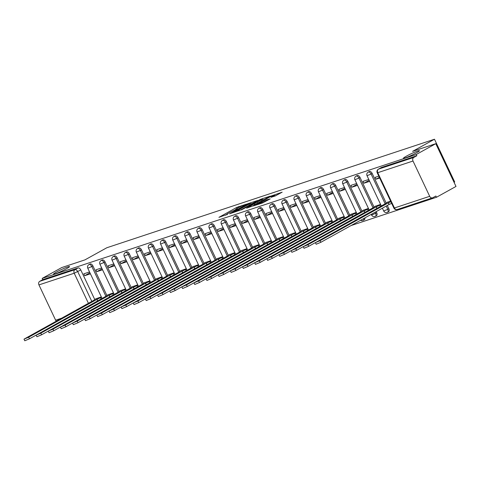 <?xml version="1.0" encoding="UTF-8"?>
<svg xmlns="http://www.w3.org/2000/svg" width="480" height="480" viewBox="0 0 480 480"><rect width="100%" height="100%" fill="white"/><g stroke="black" fill="none" stroke-linecap="round" stroke-linejoin="round"><path stroke-width="0.72" d="M246.444 204.126L236.742 207.408L218.928 217.344L227.61 214.212A4.35 0.384 -25.3 0 1 226.764 214.362A4.35 0.384 -25.3 0 1 228.246 213.312L229.692 212.514A4.35 0.384 -25.3 0 1 235.224 209.994L237.48 209.094L236.574 209.244A4.35 0.384 -25.3 0 1 235.722 209.394A4.35 0.384 -25.3 0 1 237.21 208.344L238.656 207.546A4.35 0.384 -25.3 0 1 244.182 205.026L246.444 204.126M406.47 156.126A8.862 0.786 -25.3 0 0 403.44 158.262A8.862 0.786 -25.3 0 0 408.114 156.828A8.862 0.786 -25.3 0 0 416.43 152.826A8.862 0.786 -25.3 0 0 419.46 150.69A8.862 0.786 -25.3 0 0 414.786 152.124A8.862 0.786 -25.3 0 0 406.47 156.126M56.538 272.022A8.862 0.786 -25.3 0 0 53.508 274.158A8.862 0.786 -25.3 0 0 58.182 272.724A8.862 0.786 -25.3 0 0 66.504 268.722A8.862 0.786 -25.3 0 0 69.534 266.586A8.862 0.786 -25.3 0 0 64.854 268.014A8.862 0.786 -25.3 0 0 56.538 272.022M275.106 196.002L282.162 192.186L271.158 196.008L253.344 205.95L262.626 202.914L270.228 198.87L266.574 199.866L261.93 202.272A3.636 0.324 -25.3 0 1 258.516 203.91A3.636 0.324 -25.3 0 1 256.602 204.498A3.636 0.324 -25.3 0 1 257.844 203.622L269.262 197.292A3.636 0.324 -25.3 0 1 272.676 195.654A3.636 0.324 -25.3 0 1 274.59 195.066A3.636 0.324 -25.3 0 1 273.348 195.942L270.984 197.322L275.106 196.002M42.192 278.394L61.728 267.564L84.924 259.884L106.818 247.752L434.484 139.23L412.59 151.362L435.786 143.682L416.25 154.506L42.192 278.394L42.78 279.636L39.738 281.328L74.994 269.646A2.772 1.62 61 0 1 77.73 271.626L91.806 301.41M257.94 200.382L247.398 203.874L229.584 213.816L240.594 210L257.94 200.382M261.006 199.152L270.282 196.122L252.474 206.064L246.624 208.176L254.586 203.622L251.76 204.516L241.314 209.946L259.278 199.944L261.006 199.152L261.144 199.452M435.786 143.682L456 186.444L436.464 197.274L351.066 225.558M454.062 182.346L454.698 181.992L434.484 139.23M416.25 154.506L416.838 155.754L413.796 157.44A2.772 2.232 71.7 0 0 413.01 161.022L429.69 196.308A2.772 2.232 71.7 0 0 432.522 197.85A2.772 2.232 71.7 0 0 432.828 197.712L435.876 196.026L436.464 197.274M42.78 279.636L78.036 267.96A2.772 1.62 61 0 1 80.772 269.94L94.71 299.424M56.268 321.102A2.772 2.232 -108.3 0 1 55.632 320.19L38.952 284.91A2.772 2.232 -108.3 0 1 39.738 281.328M101.676 267.918L95.928 269.82L96.816 271.692L102.084 268.776M113.466 292.854L107.778 294.888M113.82 263.898L108.072 265.8L108.954 267.672L114.222 264.75M125.604 288.834L119.922 290.868M125.958 259.878L120.216 261.78L121.098 263.652L126.366 260.73M137.748 284.814L132.066 286.848M138.102 255.858L132.354 257.76L133.242 259.632L138.504 256.71M149.892 280.794L144.204 282.828M150.246 251.832L144.498 253.74L145.38 255.606L150.648 252.69M162.03 276.768L156.348 278.808M162.384 247.812L156.636 249.714L157.524 251.586L162.792 248.67M174.174 272.748L168.486 274.782M174.528 243.792L168.78 245.694L169.662 247.566L174.93 244.644M186.312 268.728L180.63 270.762M186.666 239.772L180.924 241.674L181.806 243.546L187.074 240.624M198.456 264.708L192.774 266.742M198.81 235.752L193.062 237.654L193.95 239.526L199.212 236.604M210.6 260.688L204.912 262.722M210.954 231.726L205.206 233.634L206.088 235.5L211.356 232.584M222.738 256.662L217.056 258.702M223.092 227.706L217.35 229.608L218.232 231.48L223.5 228.564M234.882 252.642L229.194 254.676M235.236 223.686L229.488 225.588L230.37 227.46L235.638 224.538M247.02 248.622L241.338 250.656M247.38 219.666L241.632 221.568L242.514 223.44L247.782 220.518M259.164 244.602L253.482 246.636M259.518 215.646L253.77 217.548L254.658 219.414L259.92 216.498M271.308 240.582L265.62 242.616M271.662 211.62L265.914 213.528L266.796 215.394L272.064 212.478M283.446 236.556L277.764 238.596M283.8 207.6L278.058 209.502L278.94 211.374L284.208 208.458M295.59 232.536L289.902 234.57M295.944 203.58L290.196 205.482L291.084 207.354L296.346 204.432M307.728 228.516L302.046 230.55M308.088 199.56L302.34 201.462L303.222 203.334L308.49 200.412M319.872 224.496L314.19 226.53M320.226 195.54L314.478 197.442L315.366 199.308L320.634 196.392M332.016 220.476L326.328 222.51M332.37 191.514L326.622 193.422L327.504 195.288L332.772 192.372M344.154 216.45L338.472 218.484M344.508 187.494L338.766 189.396L339.648 191.268L344.916 188.352M356.298 212.43L350.616 214.464M356.652 183.474L350.904 185.376L351.792 187.248L357.054 184.326M368.442 208.41L362.754 210.444M368.796 179.454L363.048 181.356L363.93 183.228L369.198 180.306M380.58 204.39L374.898 206.424M378.792 176.142L375.186 177.336L376.074 179.202L379.374 177.372M390.582 201.078L387.036 202.404M372.174 173.43L371.094 174.03A2.772 1.62 61 0 0 368.196 172.122L369.276 171.522A2.772 1.62 -119 0 1 372.174 173.43L386.112 202.914M387.318 205.464L388.854 208.716L387.774 209.316A2.772 1.62 61 0 1 387.558 212.25A2.772 1.62 61 0 1 387.396 212.322M360.03 177.45L358.95 178.05A2.772 1.62 61 0 0 356.052 176.142L357.132 175.548A2.772 1.62 -119 0 1 360.03 177.45L373.968 206.94M376.188 211.632L376.71 212.736L375.63 213.336A2.772 1.62 61 0 1 375.414 216.27A2.772 1.62 61 0 1 375.252 216.342M347.892 181.476L346.812 182.07A2.772 1.62 61 0 0 343.914 180.168L344.994 179.568A2.772 1.62 -119 0 1 347.892 181.476L361.83 210.96M335.748 185.496L334.668 186.09A2.772 1.62 61 0 0 331.77 184.188L332.85 183.588A2.772 1.62 -119 0 1 335.748 185.496L349.686 214.98M323.604 189.516L322.524 190.116A2.772 1.62 61 0 0 319.626 188.208L320.706 187.608A2.772 1.62 -119 0 1 323.604 189.516L337.542 219M311.466 193.536L310.386 194.136A2.772 1.62 61 0 0 307.488 192.228L308.568 191.628A2.772 1.62 -119 0 1 311.466 193.536L325.404 223.02M299.322 197.556L298.242 198.156A2.772 1.62 61 0 0 295.344 196.248L296.424 195.654A2.772 1.62 -119 0 1 299.322 197.556L313.26 227.046M287.184 201.582L286.104 202.176A2.772 1.62 61 0 0 283.2 200.274L284.28 199.674A2.772 1.62 -119 0 1 287.184 201.582L301.122 231.066M275.04 205.602L273.96 206.196A2.772 1.62 61 0 0 271.062 204.294L272.142 203.694A2.772 1.62 -119 0 1 275.04 205.602L288.978 235.086M262.896 209.622L261.816 210.222A2.772 1.62 61 0 0 258.918 208.314L259.998 207.714A2.772 1.62 -119 0 1 262.896 209.622L276.834 239.106M250.758 213.642L249.678 214.242A2.772 1.62 61 0 0 246.78 212.334L247.86 211.734A2.772 1.62 -119 0 1 250.758 213.642L264.696 243.126M238.614 217.662L237.534 218.262A2.772 1.62 61 0 0 234.636 216.354L235.716 215.76A2.772 1.62 -119 0 1 238.614 217.662L252.552 247.152M226.476 221.688L225.396 222.282A2.772 1.62 61 0 0 222.492 220.38L223.572 219.78A2.772 1.62 -119 0 1 226.476 221.688L240.408 251.172M214.332 225.708L213.252 226.302A2.772 1.62 61 0 0 210.354 224.4L211.434 223.8A2.772 1.62 -119 0 1 214.332 225.708L228.27 255.192M202.188 229.728L201.108 230.328A2.772 1.62 61 0 0 198.21 228.42L199.29 227.82A2.772 1.62 -119 0 1 202.188 229.728L216.126 259.212M190.05 233.748L188.97 234.348A2.772 1.62 61 0 0 186.072 232.44L187.152 231.84A2.772 1.62 -119 0 1 190.05 233.748L203.988 263.232M177.906 237.768L176.826 238.368A2.772 1.62 61 0 0 173.928 236.46L175.008 235.866A2.772 1.62 -119 0 1 177.906 237.768L191.844 267.258M165.762 241.794L164.682 242.388A2.772 1.62 61 0 0 161.784 240.486L162.864 239.886A2.772 1.62 -119 0 1 165.762 241.794L179.7 271.278M153.624 245.814L152.544 246.408A2.772 1.62 61 0 0 149.646 244.506L150.726 243.906A2.772 1.62 -119 0 1 153.624 245.814L167.562 275.298M141.48 249.834L140.4 250.434A2.772 1.62 61 0 0 137.502 248.526L138.582 247.926A2.772 1.62 -119 0 1 141.48 249.834L155.418 279.318M129.342 253.854L128.262 254.454A2.772 1.62 61 0 0 125.358 252.546L126.438 251.946A2.772 1.62 -119 0 1 129.342 253.854L143.28 283.338M117.198 257.874L116.118 258.474A2.772 1.62 61 0 0 113.22 256.566L114.3 255.972A2.772 1.62 -119 0 1 117.198 257.874L131.136 287.364M105.054 261.9L103.974 262.494A2.772 1.62 61 0 0 101.076 260.592L102.156 259.992A2.772 1.62 -119 0 1 105.054 261.9L118.992 291.384M92.916 265.92L91.836 266.52A2.772 1.62 61 0 0 88.938 264.612L90.018 264.012A2.772 1.62 -119 0 1 92.916 265.92L106.854 295.404M89.538 271.938L83.79 273.846L84.672 275.712L89.94 272.796M101.322 296.874L95.64 298.914M84.672 275.712L90.42 273.81M388.476 211.722A2.772 1.62 -119 0 0 388.638 211.65A2.772 1.62 -119 0 0 388.854 208.716M376.332 215.748A2.772 1.62 -119 0 0 376.494 215.676A2.772 1.62 -119 0 0 376.71 212.736M364.188 219.768A2.772 1.62 -119 0 0 364.356 219.696A2.772 1.62 -119 0 0 364.926 217.878M416.838 155.754L381.582 167.43A2.772 1.62 -119 0 0 381.414 167.502A2.772 1.62 -119 0 0 381.27 167.604M96.816 271.692L102.564 269.79M108.954 267.672L114.702 265.77M121.098 263.652L126.846 261.75M133.242 259.632L138.984 257.724M145.38 255.606L151.128 253.704M157.524 251.586L163.272 249.684M169.662 247.566L175.41 245.664M181.806 243.546L187.554 241.644M193.95 239.526L199.692 237.618M206.088 235.5L211.836 233.598M218.232 231.48L223.98 229.578M230.37 227.46L236.118 225.558M242.514 223.44L248.262 221.532M254.658 219.414L260.4 217.512M266.796 215.394L272.544 213.492M278.94 211.374L284.688 209.472M291.084 207.354L296.826 205.452M303.222 203.334L308.97 201.426M315.366 199.308L321.114 197.406M327.504 195.288L333.252 193.386M339.648 191.268L345.396 189.366M351.792 187.248L357.534 185.346M363.93 183.228L369.678 181.32M376.074 179.202L379.68 178.014M235.776 209.514L234.288 210.336M226.818 214.476L225.486 215.214M252.438 203.436L250.986 203.916M248.616 203.556L232.182 212.55L233.148 212.376A4.35 0.384 -25.3 0 0 238.674 209.856L249.084 204.09A4.35 0.384 -25.3 0 0 250.572 203.04A4.35 0.384 -25.3 0 0 249.726 203.19L248.616 203.556M263.082 199.908L264.318 199.5M261.42 199.902A3.636 0.324 -25.3 0 0 262.662 199.026A3.636 0.324 -25.3 0 0 260.748 199.614A3.636 0.324 -25.3 0 0 257.334 201.258L252.846 203.814L257.4 202.134L261.42 199.902L261.87 200.856M255.354 204.468L255.036 204.57M276.006 195.63L275.016 195.954M97.62 300.894L96.9 299.382L101.484 297.216M96.318 298.536L93.324 300.57L24 339.15L28.668 337.2L96.9 299.382M36.144 335.1L29.436 338.82L24.768 340.77L24 339.15M109.758 296.874L109.044 295.362L113.622 293.196M108.462 294.51L105.462 296.544L36.144 335.13L40.812 333.174L109.044 295.362M48.282 331.08L41.574 334.794L36.906 336.75L36.144 335.13M121.902 292.854L121.188 291.342L125.766 289.176M120.606 290.49L117.606 292.524L48.282 331.11L52.95 329.154L121.188 291.342M60.426 327.06L53.718 330.774L49.05 332.73L48.282 331.11M134.04 288.834L133.326 287.316L137.91 285.15M132.744 286.47L129.744 288.504L60.426 327.09L65.094 325.134L133.326 287.316M72.57 323.04L65.862 326.754L61.194 328.71L60.426 327.09M146.184 284.808L145.47 283.296L150.048 281.13M144.888 282.45L141.888 284.484L72.564 323.064L77.238 321.114L145.47 283.296M84.708 319.014L78 322.734L73.332 324.684L72.564 323.064M158.328 280.788L157.608 279.276L162.192 277.11M157.026 278.424L154.032 280.464L84.708 319.044L89.376 317.094L157.608 279.276M96.852 314.994L90.144 318.714L85.476 320.664L84.708 319.044M170.466 276.768L169.752 275.256L174.336 273.09M169.17 274.404L166.17 276.438L96.852 315.024L101.52 313.068L169.752 275.256M108.99 310.974L102.288 314.688L97.614 316.644L96.852 315.024M182.61 272.748L181.896 271.236L186.474 269.07M181.314 270.384L178.314 272.418L108.99 311.004L113.658 309.048L181.896 271.236M121.134 306.954L114.426 310.668L109.758 312.624L108.99 311.004M194.748 268.728L194.034 267.21L198.618 265.044M193.452 266.364L190.458 268.398L121.134 306.984L125.802 305.028L194.034 267.21M133.278 302.934L126.57 306.648L121.902 308.604L121.134 306.984M206.892 264.702L206.178 263.19L210.756 261.024M205.596 262.344L202.596 264.378L133.278 302.958L137.946 301.008L206.178 263.19M145.416 298.908L138.708 302.628L134.04 304.578L133.278 302.958M219.036 260.682L218.316 259.17L222.9 257.004M217.74 258.318L214.74 260.358L145.416 298.938L150.084 296.988L218.316 259.17M157.56 294.888L150.852 298.608L146.184 300.558L145.416 298.938M231.174 256.662L230.46 255.15L235.044 252.984M229.878 254.298L226.878 256.332L157.56 294.918L162.228 292.962L230.46 255.15M169.704 290.868L162.996 294.582L158.322 296.538L157.56 294.918M243.318 252.642L242.604 251.13L247.182 248.964M242.022 250.278L239.022 252.312L169.698 290.898L174.372 288.942L242.604 251.13M181.842 286.848L175.134 290.562L170.466 292.518L169.698 290.898M255.462 248.622L254.742 247.104L259.326 244.938M254.16 246.258L251.166 248.292L181.842 286.878L186.51 284.922L254.742 247.104M266.304 242.238L263.304 244.272L187.278 286.542L182.61 288.498L181.842 286.878M267.6 244.596L266.886 243.084L271.464 240.918M206.124 278.802L199.416 282.522L194.748 284.472L193.986 282.852L198.654 280.902L266.886 243.084M279.744 240.576L279.03 239.064L283.608 236.898M278.448 238.212L275.448 240.252L206.124 278.832L210.792 276.876L279.03 239.064M218.268 274.782L211.56 278.502L206.892 280.452L206.124 278.832M291.882 236.556L291.168 235.044L295.752 232.878M290.586 234.192L287.586 236.226L218.268 274.812L222.936 272.856L291.168 235.044M230.412 270.762L223.704 274.476L219.03 276.432L218.268 274.812M304.026 232.536L303.312 231.024L307.89 228.858M302.73 230.172L299.73 232.206L230.406 270.792L235.08 268.836L303.312 231.024M242.55 266.742L235.842 270.456L231.174 272.412L230.406 270.792M316.17 228.516L315.45 226.998L320.034 224.832M314.868 226.152L311.874 228.186L242.55 266.772L247.218 264.816L315.45 226.998M254.694 262.716L247.986 266.436L243.318 268.392L242.55 266.772M328.308 224.49L327.594 222.978L332.178 220.812M327.012 222.132L324.012 224.166L254.694 262.746L259.362 260.796L327.594 222.978M266.832 258.696L260.13 262.416L255.456 264.366L254.694 262.746M340.452 220.47L339.738 218.958L344.316 216.792M339.156 218.106L336.156 220.146L266.832 258.726L271.5 256.77L339.738 218.958M278.976 254.676L272.268 258.396L267.6 260.346L266.832 258.726M352.59 216.45L351.876 214.938L356.46 212.772M351.294 214.086L348.3 216.12L278.976 254.706L283.644 252.75L351.876 214.938M291.12 250.656L284.412 254.37L279.744 256.326L278.976 254.706M364.734 212.43L364.02 210.918L368.598 208.752M363.438 210.066L360.438 212.1L291.114 250.686L295.788 248.73L364.02 210.918M303.258 246.636L296.55 250.35L291.882 252.306L291.114 250.686M376.878 208.41L376.158 206.892L380.742 204.726M375.576 206.046L372.582 208.08L303.258 246.666L307.926 244.71L376.158 206.892M315.402 242.61L308.694 246.33L304.026 248.286L303.258 246.666M391.674 203.388L389.07 204.492L388.302 202.872L390.906 201.768M387.72 202.026L384.72 204.06L315.402 242.64L320.07 240.69L388.302 202.872M389.07 204.492L320.838 242.31L316.164 244.26L315.402 242.64M413.01 161.022L377.754 172.698L394.428 207.984L429.69 196.308M80.772 269.94L74.208 273.228L38.952 284.91M88.416 303.288L74.208 273.228A2.772 2.232 -108.3 0 1 74.994 269.646L78.036 267.96M55.632 320.19L61.302 318.312M368.196 172.122A2.772 2.772 0 0 0 367.032 175.728L371.094 174.03L385.032 203.514M386.238 206.064L387.774 209.316L383.712 211.014A2.772 2.772 0 0 0 387.558 212.25L388.638 211.65M356.052 176.142A2.772 2.772 0 0 0 354.894 179.748L358.95 178.05L372.888 207.534M375.108 212.232L375.63 213.336L371.568 215.034A2.772 2.772 0 0 0 375.414 216.27L376.494 215.676M343.914 180.168A2.772 2.772 0 0 0 342.75 183.768L346.812 182.07L360.75 211.554M331.77 184.188A2.772 2.772 0 0 0 330.606 187.794L334.668 186.09L348.606 215.58M319.626 188.208A2.772 2.772 0 0 0 318.468 191.814L322.524 190.116L336.462 219.6M307.488 192.228A2.772 2.772 0 0 0 306.324 195.834L310.386 194.136L324.324 223.62M295.344 196.248A2.772 2.772 0 0 0 294.186 199.854L298.242 198.156L312.18 227.64M283.2 200.274A2.772 2.772 0 0 0 282.042 203.874L286.104 202.176L300.042 231.666M271.062 204.294A2.772 2.772 0 0 0 269.898 207.9L273.96 206.196L287.898 235.686M258.918 208.314A2.772 2.772 0 0 0 257.76 211.92L261.816 210.222L275.754 239.706M246.78 212.334A2.772 2.772 0 0 0 245.616 215.94L249.678 214.242L263.616 243.726M234.636 216.354A2.772 2.772 0 0 0 233.472 219.96L237.534 218.262L251.472 247.746M222.492 220.38A2.772 2.772 0 0 0 221.334 223.98L225.396 222.282L239.328 251.772M210.354 224.4A2.772 2.772 0 0 0 209.19 228.006L213.252 226.302L227.19 255.792M198.21 228.42A2.772 2.772 0 0 0 197.052 232.026L201.108 230.328L215.046 259.812M186.072 232.44A2.772 2.772 0 0 0 184.908 236.046L188.97 234.348L202.908 263.832M173.928 236.46A2.772 2.772 0 0 0 172.764 240.066L176.826 238.368L190.764 267.852M161.784 240.486A2.772 2.772 0 0 0 160.626 244.086L164.682 242.388L178.62 271.878M149.646 244.506A2.772 2.772 0 0 0 148.482 248.112L152.544 246.408L166.482 275.898M137.502 248.526A2.772 2.772 0 0 0 136.344 252.132L140.4 250.434L154.338 279.918M125.358 252.546A2.772 2.772 0 0 0 124.2 256.152L128.262 254.454L142.2 283.938M113.22 256.566A2.772 2.772 0 0 0 112.056 260.172L116.118 258.474L130.056 287.958M101.076 260.592A2.772 2.772 0 0 0 99.918 264.192L103.974 262.494L117.912 291.984M88.938 264.612A2.772 2.772 0 0 0 87.774 268.218L91.836 266.52L105.774 296.004M363.846 218.472A2.772 1.62 61 0 1 363.276 220.296A2.772 1.62 61 0 1 363.108 220.368M381.582 167.43L378.534 169.116L413.796 157.44M381.414 167.502L378.372 169.188A2.772 1.62 61 0 1 378.534 169.116A2.772 2.232 -108.3 0 0 377.754 172.698L377.214 172.794L393.888 208.08A2.772 2.772 0 0 0 397.266 209.526L432.522 197.85M397.266 209.526A2.772 2.232 71.7 0 1 394.428 207.984L393.888 208.08M237.192 208.356L236.742 207.408M238.854 207.438L238.464 206.616M239.076 210.708L238.674 209.856M249.534 205.044L249.084 204.09M254.574 204.9L254.124 203.946M256.182 204.006L255.672 202.92M257.85 203.082L257.4 202.134M273.612 196.494L273.348 195.942M262.29 203.028L261.93 202.272M265.296 201.606L264.846 200.652M266.958 200.682L266.574 199.866M97.722 300.834L97.02 299.346M101.112 298.956L100.542 297.738M29.436 338.82L28.668 337.2M109.866 296.814L109.158 295.32M113.256 294.936L112.68 293.718M41.574 334.794L40.812 333.174M122.01 292.794L121.302 291.3M125.4 290.916L124.824 289.698M53.718 330.774L52.95 329.154M134.148 288.774L133.446 287.28M137.538 286.896L136.962 285.678M65.862 326.754L65.094 325.134M146.292 284.754L145.584 283.26M149.682 282.87L149.106 281.658M78 322.734L77.238 321.114M158.43 280.728L157.728 279.24M161.82 278.85L161.25 277.632M90.144 318.714L89.376 317.094M170.574 276.708L169.866 275.214M173.964 274.83L173.388 273.612M102.288 314.688L101.52 313.068M182.718 272.688L182.01 271.194M186.108 270.81L185.532 269.592M114.426 310.668L113.658 309.048M194.856 268.668L194.154 267.174M198.246 266.79L197.67 265.572M126.57 306.648L125.802 305.028M207 264.648L206.292 263.154M210.39 262.764L209.814 261.546M138.708 302.628L137.946 301.008M219.144 260.622L218.436 259.134M222.534 258.744L221.958 257.526M150.852 298.608L150.084 296.988M231.282 256.602L230.58 255.108M234.672 254.724L234.096 253.506M162.996 294.582L162.228 292.962M243.426 252.582L242.718 251.088M246.816 250.704L246.24 249.486M175.134 290.562L174.372 288.942M255.564 248.562L254.862 247.068M258.954 246.684L258.378 245.466M187.278 286.542L186.51 284.922M267.708 244.536L267 243.048M271.098 242.658L270.522 241.44M199.416 282.522L198.654 280.902M279.852 240.516L279.144 239.028M283.242 238.638L282.666 237.42M211.56 278.502L210.792 276.876M291.99 236.496L291.288 235.002M295.38 234.618L294.804 233.4M223.704 274.476L222.936 272.856M304.134 232.476L303.426 230.982M307.524 230.598L306.948 229.38M235.842 270.456L235.08 268.836M316.272 228.456L315.57 226.962M319.662 226.578L319.092 225.36M247.986 266.436L247.218 264.816M328.416 224.43L327.708 222.942M331.806 222.552L331.23 221.334M260.13 262.416L259.362 260.796M340.56 220.41L339.852 218.922M343.95 218.532L343.374 217.314M272.268 258.396L271.5 256.77M352.698 216.39L351.996 214.896M356.088 214.512L355.512 213.294M284.412 254.37L283.644 252.75M364.842 212.37L364.134 210.876M368.232 210.492L367.656 209.274M296.55 250.35L295.788 248.73M376.98 208.35L376.278 206.856M380.37 206.472L379.8 205.254M308.694 246.33L307.926 244.71M389.184 204.456L388.422 202.836M320.838 242.31L320.07 240.69M102.06 298.434L87.774 268.218M364.356 219.696L363.276 220.296A2.772 2.772 0 0 1 360.576 220.284M114.198 294.414L99.918 264.192M126.342 290.394L112.056 260.172M138.486 286.368L124.2 256.152M150.624 282.348L136.344 252.132M162.768 278.328L148.482 248.112M174.906 274.308L160.626 244.086M187.05 270.288L172.764 240.066M199.194 266.262L184.908 236.046M211.332 262.242L197.052 232.026M223.476 258.222L209.19 228.006M235.62 254.202L221.334 223.98M247.758 250.182L233.472 219.96M259.902 246.156L245.616 215.94M272.04 242.136L257.76 211.92M284.184 238.116L269.898 207.9M296.328 234.096L282.042 203.874M308.466 230.076L294.186 199.854M320.61 226.05L306.324 195.834M332.748 222.03L318.468 191.814M344.892 218.01L330.606 187.794M357.036 213.99L342.75 183.768M371.568 215.034L371.256 214.368M369.174 209.97L354.894 179.748M383.712 211.014L382.38 208.2M381.318 205.944L367.032 175.728M378.372 169.188A2.772 2.772 0 0 0 377.214 172.794M235.902 209.766L235.722 209.394M226.938 214.734L226.764 214.362M251.106 204.174L250.572 203.04M255.06 204.63L254.586 203.622M263.184 200.124L262.662 199.026M275.046 196.02L274.59 195.066M256.77 204.858L256.602 204.498"/></g></svg>
